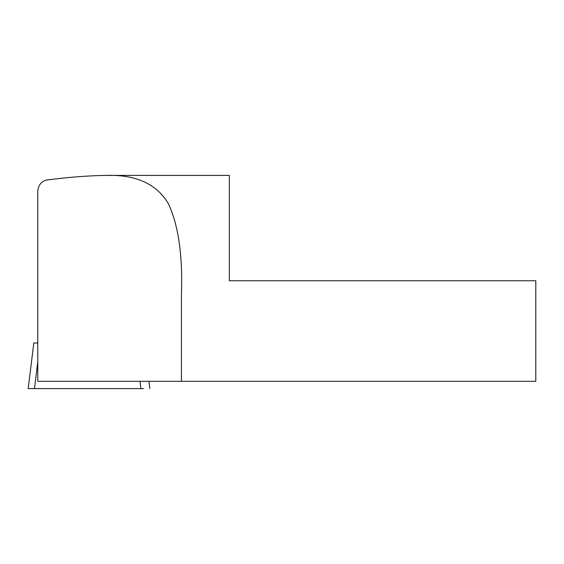 <?xml version="1.0" encoding="UTF-8"?>
<svg xmlns="http://www.w3.org/2000/svg" width="564" height="564" viewBox="0 0 564 564"><rect width="100%" height="100%" fill="white"/><g stroke="black" fill="none" stroke-linecap="round" stroke-linejoin="round"><path stroke-width="0.85" d="M535.8 381.32L37.774 381.32L37.774 190.872C38.578 184.541 41.764 180.889 47.355 179.916C68.836 177.181 88.294 175.672 105.715 175.404L229.322 175.404L229.322 280.752L535.8 280.752L535.8 381.32M105.715 175.404C135.564 174.424 156.383 183.723 168.171 203.287C178.372 224.691 182.792 255.125 181.439 294.591L181.439 381.32M37.774 361.778L34.482 388.596L28.2 388.596L143.545 388.596M28.2 388.596L33.798 343.011L37.774 343.011M148.938 381.32L149.834 388.596L148.938 381.32M140.013 381.32L140.908 388.596"/></g></svg>
